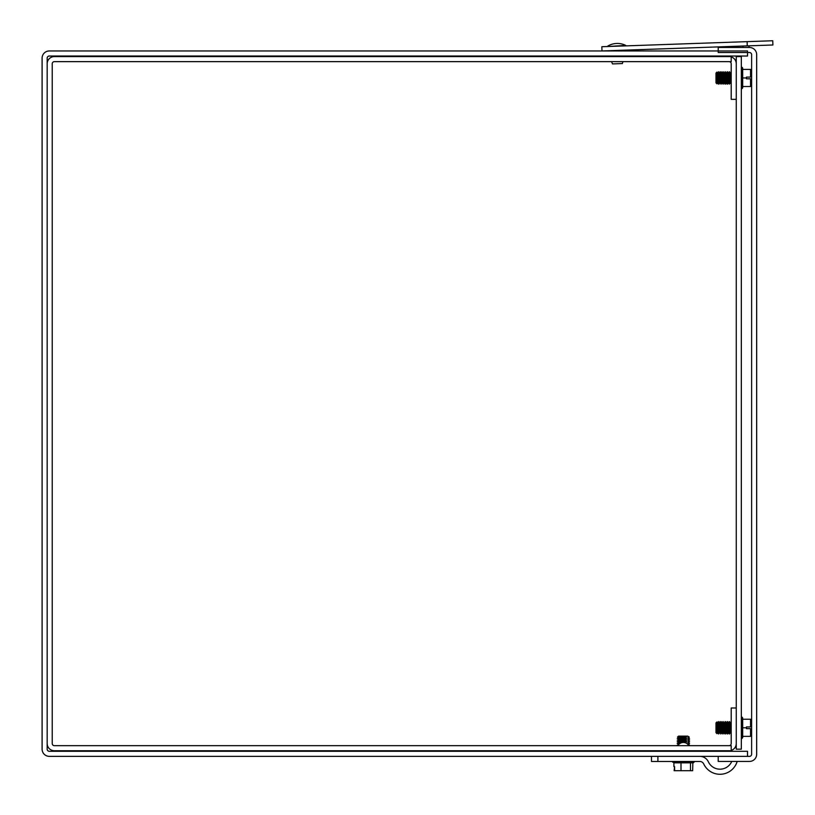 <?xml version="1.0" encoding="UTF-8"?>
<svg xmlns="http://www.w3.org/2000/svg" width="815" height="815" viewBox="0 0 815 815"><rect width="100%" height="100%" fill="white"/><g stroke="black" fill="none" stroke-linecap="round" stroke-linejoin="round"><path stroke-width="1.22" d="M49.307 50.958A7.203 7.203 0 0 0 42.105 58.16L42.105 749.168A7.203 7.203 0 0 0 49.307 756.361L747.518 756.361L747.518 751.298L49.307 751.298A2.139 2.139 0 0 1 47.168 749.168L47.168 743.535A7.203 7.203 0 0 0 54.371 750.737L731.198 750.737L731.198 745.674L54.371 745.674A2.139 2.139 0 0 1 52.231 743.535L52.231 63.784A2.139 2.139 0 0 1 54.371 61.645L731.198 61.645L731.198 56.581L54.371 56.581A7.203 7.203 0 0 0 47.168 63.784L47.168 58.16A2.139 2.139 0 0 1 49.307 56.021L747.518 56.021L747.518 50.958L49.307 50.958M756.677 54.666A7.203 7.203 0 0 0 749.484 47.464L718.209 47.464L718.209 52.527L749.484 52.527A2.139 2.139 0 0 1 751.624 54.666L751.624 754.221A2.139 2.139 0 0 1 749.484 756.361L718.209 756.361L718.209 761.424L749.484 761.424A7.203 7.203 0 0 0 756.677 754.221L756.677 54.666M731.198 750.411A7.203 7.203 0 0 0 736.261 743.535M736.261 707.991L731.198 707.991L731.198 743.535A2.139 2.139 0 0 1 729.058 745.674M736.261 63.784A7.203 7.203 0 0 0 731.198 56.907M736.261 99.338L731.198 99.338L731.198 63.784A2.139 2.139 0 0 0 729.058 61.645M47.168 743.535L47.168 63.784M736.261 749.168L741.324 749.168L741.324 56.581L736.261 56.581L736.261 749.168M689.796 751.298L689.796 750.737L689.796 751.298M651.48 761.475L651.48 756.361L651.48 761.475L651.48 756.361L651.48 761.475L657.899 761.475L657.899 756.361M737.178 761.424A17.94 17.94 0 0 1 703.722 763.94A4.279 4.279 0 0 0 699.841 761.475L657.899 761.475M688.94 745.674A6.418 6.418 0 0 0 677.836 745.674M676.97 751.298L676.97 750.737M703.722 763.94A4.279 4.279 0 0 0 699.841 761.475M699.841 756.361A9.383 9.383 0 0 1 708.347 761.781A12.826 12.826 0 0 0 731.758 761.424M673.903 762.84L672.701 761.475L672.701 762.208L694.074 762.208L693.259 762.84L673.903 762.84L673.903 766.599L674.606 766.599L674.137 770.705L692.638 770.705L692.872 762.84M674.606 766.599L674.606 770.705M681.004 762.84L681.004 770.705M690.499 762.84L690.499 770.705M686.648 743.372L685.843 742.404L686.699 741.212L685.843 739.755L686.699 738.828L685.843 738.166L686.475 737.137L685.721 736.128L687.758 736.128L688.512 737.137L687.88 738.166L688.736 738.828L687.88 739.755L688.736 740.947L687.88 742.404L688.736 743.331L687.779 744.38L688.42 744.003L689.572 745.195L688.624 745.195M688.736 743.331L689.572 743.331L688.42 744.003L689.572 745.195L688.807 745.46M680.678 743.066L677.204 743.066L680.168 743.331M686.699 743.066L686.087 743.066M687.88 742.404L689.572 743.066L688.736 743.066M688.736 741.212L689.572 741.212L688.42 742.404L689.572 741.212L688.736 740.947M685.843 741.874L678.345 741.874L677.204 741.212L686.699 741.212M688.512 737.137L689.276 737.137L688.42 738.166L689.572 738.828L688.736 738.828M685.843 737.636L677.489 737.137L686.475 737.137M686.699 738.828L677.204 738.828L686.699 739.093M688.736 739.093L689.572 739.093L688.42 740.285L689.572 740.947L687.88 740.285M686.699 740.947L677.204 740.947L678.345 742.404L685.843 742.404M678.141 745.195L677.204 745.195L677.968 745.46M685.721 736.128L678.498 736.128L677.489 737.137L678.345 738.166L685.843 738.166M687.88 737.636L689.276 737.137L687.758 736.128M748.608 47.464A4.279 4.279 0 0 0 749.26 45.813M725.992 46.628A4.279 4.279 0 0 0 726.287 47.464M747.111 41.647L601.837 46.72L601.99 50.958L747.253 45.885L772.895 44.988L772.742 40.75L747.111 41.647L747.253 45.885M611.566 61.645L612.483 63.906L622.334 63.56L622.986 61.645M623.638 56.581L623.618 56.021M607.827 46.027A18.918 18.918 0 0 1 625.737 45.406L607.837 46.506M749.871 77.099L746.459 77.109L750.554 77.109L750.554 69.407L742.689 69.407L750.554 69.407M742.689 77.955L742.689 87.837L742.058 88.652L742.058 67.268L742.689 68.083L742.689 77.955L746.459 77.955L746.459 77.099L746.459 78.811L750.554 78.811L746.459 78.811M750.554 86.512L742.689 86.512L750.554 86.512L750.554 78.811M749.871 726.929L746.459 726.939L750.554 726.939L750.554 719.238L742.689 719.238L750.554 719.238M742.689 727.785L742.689 737.657L741.324 738.471L742.058 738.471L742.058 717.098L742.689 717.913L742.689 727.785L746.459 727.785L746.459 726.929L746.459 728.641L750.554 728.641L746.459 728.641M750.554 736.342L742.689 736.342L750.554 736.342L750.554 728.641M723.852 82.865L724.382 82.998L724.382 72.922L723.852 72.922L724.229 82.743L723.19 83.894L722.263 82.865L721.061 83.894L719.604 82.865L718.677 83.894L718.015 82.865L716.996 83.639L715.988 82.733L715.988 81.266L716.996 82.172L718.015 81.398L718.677 82.427L719.604 81.398L720.796 82.427L722.263 81.398L723.19 82.427L724.229 81.276L724.229 82.743M723.19 82.427L723.19 71.771L723.852 72.922M724.382 72.922L725.044 71.771L725.044 84.149L724.382 82.998L723.19 83.894M722.925 83.894L723.852 82.998M722.263 81.398L722.263 72.922L722.925 71.771L722.925 82.427M721.061 82.427L721.061 71.771L722.263 72.922M721.723 82.865L721.061 83.894M716.996 82.172L716.996 72.066L718.015 72.922L718.677 71.771L718.677 82.427M717.485 82.865L716.996 83.639M718.942 82.427L718.942 71.771L719.604 72.922L720.796 71.771L720.796 82.427M720.796 83.894L722.263 82.865M726.501 72.922L727.163 71.771L727.163 84.149L725.971 82.998L725.971 72.922L726.501 72.922L726.501 82.998L725.044 84.149L725.044 71.771M726.501 82.998L727.428 84.149L727.163 71.771M729.282 71.771L729.282 84.149L729.547 71.771L728.62 72.922L727.428 71.771M715.988 82.733L716.996 83.853L718.015 82.865M716.996 72.066L715.988 73.075L715.988 81.266M723.852 732.695L724.382 732.828L724.382 722.752L723.852 722.752L724.229 732.573L723.19 733.724L722.263 732.695L721.061 733.724L719.604 732.695L718.677 733.724L718.015 732.695L716.996 733.469L715.988 732.553L715.988 731.086L716.996 732.002L718.015 731.228L718.677 732.257L719.604 731.228L720.796 732.257L722.263 731.228L723.19 732.257L724.229 731.106L724.229 732.573M723.19 732.257L723.19 721.601L723.852 722.752M722.263 731.228L722.263 722.752L722.925 721.601L722.925 732.257M721.061 732.257L721.061 721.601L722.263 722.752M716.996 732.002L716.996 721.896L718.015 722.752L718.677 721.601L718.677 732.257M715.988 732.553L716.996 733.469M718.942 732.257L718.942 721.601L719.604 722.752L720.796 721.601L720.796 732.257M725.044 721.601L725.309 733.979L725.309 721.601L724.382 722.752M727.163 721.601L727.163 733.979L727.428 721.601L726.501 722.752L725.309 721.601M728.62 732.828L729.282 733.979L728.09 732.828L728.62 732.828L728.62 722.752L729.282 721.601L729.547 733.979L729.547 721.601L728.62 722.752L727.428 721.601M716.996 721.896L715.988 722.905L715.988 731.086M678.681 744.533L678.345 744.003L679.231 744.003M687.88 741.874L688.42 741.874M687.88 738.166L688.42 737.636M687.88 739.755L689.572 738.828M678.345 738.166L677.204 738.828L678.345 739.755L685.843 739.755M678.345 739.755L678.345 740.285L685.843 740.285M742.964 46.037L743.015 47.464M732.288 46.404L732.318 47.464M721.723 81.398L721.723 72.922M717.485 81.398L717.485 72.922M718.015 81.398L718.015 72.922M719.604 81.398L719.604 72.922M719.604 82.998L718.942 84.149L719.604 82.865M720.134 81.398L720.134 72.922M721.061 84.149L720.134 82.865M728.62 72.922L728.62 82.998L728.09 82.998L728.09 72.922M730.209 72.922L730.739 72.922L730.739 82.998L730.209 82.998L730.209 72.922L729.547 71.771M721.723 732.695L722.263 732.695M721.723 731.228L721.723 722.752M717.485 731.228L717.485 722.752M715.988 732.675L716.996 733.683L718.015 732.828L717.485 732.695M718.015 731.228L718.015 722.752M718.015 732.828L718.677 733.979L718.015 732.695M719.604 731.228L719.604 722.752M718.677 733.979L719.604 732.695M720.134 731.228L720.134 722.752M720.134 732.828L720.796 733.979L720.134 732.695M726.501 722.752L726.501 732.828L725.971 732.828L725.971 722.752M720.796 733.979L721.723 732.828L722.925 733.979L723.852 732.828L725.044 733.979L726.501 732.828L727.428 733.979L728.09 732.828L728.09 722.752M730.209 722.752L730.739 722.752L730.739 732.828L730.209 732.828L730.209 722.752L729.547 721.601M694.074 761.475L694.074 762.208L694.074 761.475M677.204 740.947L678.345 740.285L677.204 741.212M677.204 745.195L678.345 744.533L677.204 745.195L677.581 745.674M678.345 744.003L677.204 743.331L678.345 742.404M688.42 739.755L688.42 740.285M621.213 50.285L621.244 50.958M610.669 56.021L610.68 56.581M742.058 88.652L741.324 88.652L742.689 87.837M717.485 82.998L718.942 84.149M728.62 82.998L729.282 84.149L728.62 82.998L727.163 84.149M730.739 732.828L731.198 733.622L730.209 732.828L729.282 733.979M741.324 67.268L742.058 67.268M721.723 82.998L723.19 84.149M718.015 82.998L718.677 84.149M725.971 72.922L725.309 71.771M725.971 82.998L725.309 84.149M728.09 82.998L727.428 84.149M729.282 84.149L730.209 82.998L731.198 83.792M730.739 72.922L731.198 72.127M715.988 82.845L716.996 83.853M741.324 717.098L742.058 717.098M722.263 732.828L722.925 733.979M724.382 732.828L725.044 733.979M725.971 732.828L725.309 733.979M726.501 732.828L727.163 733.979M730.739 722.752L731.198 721.958"/></g></svg>
